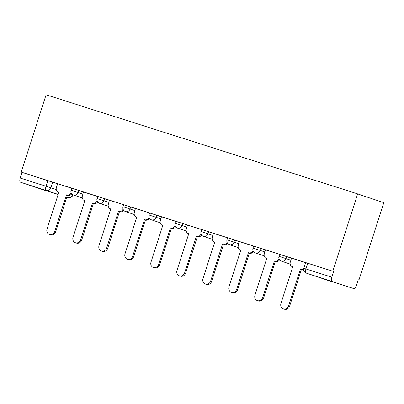 <?xml version="1.0" encoding="UTF-8"?>
<svg xmlns="http://www.w3.org/2000/svg" width="404" height="404" viewBox="0 0 404 404"><rect width="100%" height="100%" fill="white"/><g stroke="black" fill="none" stroke-linecap="round" stroke-linejoin="round"><path stroke-width="0.61" d="M83.603 192.062L71.7 188.178L71.053 190.193L82.956 194.077M109.595 200.328L97.692 196.445L97.046 198.465L108.949 202.343M135.587 208.595L123.685 204.717L123.033 206.732L134.941 210.61M161.575 216.862L149.672 212.984L149.026 214.999L160.928 218.882M187.567 225.134L175.664 221.251L175.018 223.266L186.921 227.149M213.559 233.401L201.657 229.517L201.01 231.532L212.913 235.416M239.552 241.668L227.649 237.789L226.998 239.804L238.905 243.683M265.544 249.935L253.636 246.056L252.99 248.071L264.893 251.95M291.531 258.207L279.629 254.323L278.982 256.338L290.885 260.221M358.207 279.735L358.974 279.982L383.8 202.662L357.646 193.895L332.82 271.215L21.261 172.104L46.086 94.783L357.646 193.895M42.127 189.451L58.11 194.536L42.137 189.451A3.848 1.606 -72.4 0 1 42.137 189.451A3.848 1.606 -72.4 0 1 42.127 189.451L20.548 182.219A3.848 1.606 -72.4 0 1 20.2 178.043L22.023 172.362L57.61 183.795M22.023 172.362L21.261 172.104M353.687 288.557L306.283 273.114L353.687 288.557A3.848 1.606 107.6 0 0 353.697 288.562A3.848 1.606 107.6 0 0 356.389 285.406L358.212 279.725L358.974 279.982M333.583 271.473L305.621 262.59L303.798 268.271L331.76 277.154L333.583 271.473L332.82 271.215M331.76 277.154A3.848 1.606 107.6 0 0 332.108 281.325M305.606 262.64L291.542 258.171M279.613 254.374L265.393 249.849L264.317 253.747A3.848 3.495 -71.5 0 0 266.428 258.459A3.848 3.495 -71.5 0 0 266.473 258.474L266.721 258.555L254.959 295.198A4.424 4.02 -71.5 0 0 257.383 300.616A4.424 4.02 -71.5 0 0 262.62 297.637L274.387 260.989L274.639 261.07A3.848 3.495 -71.5 0 0 279.023 258.807M253.621 246.107L239.4 241.582L238.325 245.481A3.848 3.495 -71.5 0 0 240.436 250.192A3.848 3.495 -71.5 0 0 240.481 250.207L240.733 250.283L228.967 286.931A4.424 4.02 -71.5 0 0 231.391 292.344A4.424 4.02 -71.5 0 0 236.633 289.37L248.394 252.722L248.647 252.803A3.848 3.495 -71.5 0 0 253.03 250.536M227.629 237.835L213.413 233.315L212.337 237.214A3.848 3.495 -71.5 0 0 214.443 241.925A3.848 3.495 -71.5 0 0 214.489 241.94L214.741 242.016L202.975 278.664A4.424 4.02 -71.5 0 0 205.399 284.078A4.424 4.02 -71.5 0 0 210.641 281.098L222.407 244.455L222.654 244.536A3.848 3.495 -71.5 0 0 227.038 242.269M201.641 229.568L187.421 225.048L186.345 228.947A3.848 3.495 -71.5 0 0 188.451 233.653A3.848 3.495 -71.5 0 0 188.501 233.669L188.749 233.749L176.982 270.392A4.424 4.02 -71.5 0 0 179.411 275.811A4.424 4.02 -71.5 0 0 184.648 272.831L196.415 236.189L196.662 236.269A3.848 3.495 -71.5 0 0 201.046 234.002M175.649 221.301L161.428 216.776L160.353 220.68A3.848 3.495 -71.5 0 0 162.464 225.387A3.848 3.495 -71.5 0 0 162.509 225.402L162.756 225.483L150.995 262.125A4.424 4.02 -71.5 0 0 153.419 267.544A4.424 4.02 -71.5 0 0 158.656 264.564L170.422 227.922L170.67 227.997A3.848 3.495 -71.5 0 0 175.058 225.735M149.657 213.034L135.436 208.509L134.36 212.408A3.848 3.495 -71.5 0 0 136.471 217.12A3.848 3.495 -71.5 0 0 136.517 217.135L136.769 217.216L125.003 253.858A4.424 4.02 -71.5 0 0 127.427 259.272A4.424 4.02 -71.5 0 0 132.663 256.298L144.43 219.65L144.683 219.731A3.848 3.495 -71.5 0 0 149.066 217.463M123.664 204.767L109.444 200.243L108.368 204.141A3.848 3.495 -71.5 0 0 110.479 208.853A3.848 3.495 -71.5 0 0 110.524 208.868L110.777 208.944L99.01 245.592A4.424 4.02 -71.5 0 0 101.434 251.005A4.424 4.02 -71.5 0 0 106.676 248.031L118.438 211.383L118.69 211.464A3.848 3.495 -71.5 0 0 123.074 209.196M97.677 196.496L83.456 191.976L82.381 195.874A3.848 3.495 -71.5 0 0 84.487 200.581A3.848 3.495 -71.5 0 0 84.537 200.596L84.784 200.677L73.018 237.325A4.424 4.02 -71.5 0 0 75.447 242.738A4.424 4.02 -71.5 0 0 80.684 239.759L92.45 203.116L92.698 203.197A3.848 3.495 -71.5 0 0 97.081 200.929M71.685 188.229L57.62 183.759M291.547 258.166L290.309 262.019A3.848 3.495 -71.5 0 0 292.42 266.726A3.848 3.495 -71.5 0 0 292.466 266.741L292.713 266.822L280.947 303.465A4.424 4.02 -71.5 0 0 283.376 308.883A4.424 4.02 -71.5 0 0 288.613 305.904L300.379 269.261L300.626 269.337A3.848 3.495 -71.5 0 0 303.667 268.791M303.616 269.66A3.848 3.495 108.5 0 1 301.621 269.67L301.369 269.589L289.602 306.237A4.424 4.02 108.5 0 1 284.365 309.217L283.376 308.883M300.379 269.261L301.369 269.589M279.608 259.878A3.848 3.495 108.5 0 1 275.629 261.403L275.376 261.322L263.615 297.97A4.424 4.02 108.5 0 1 258.373 300.945L257.383 300.616M274.387 260.989L275.376 261.322M253.621 251.611A3.848 3.495 108.5 0 1 249.637 253.136L249.389 253.056L237.623 289.698A4.424 4.02 108.5 0 1 232.381 292.678L231.391 292.344M248.394 252.722L249.389 253.056M227.629 243.344A3.848 3.495 108.5 0 1 223.644 244.869L223.397 244.789L211.63 281.431A4.424 4.02 108.5 0 1 206.393 284.411L205.399 284.078M222.407 244.455L223.397 244.789M201.636 235.078A3.848 3.495 108.5 0 1 197.657 236.598L197.404 236.522L185.638 273.165A4.424 4.02 108.5 0 1 180.401 276.144L179.411 275.811M196.415 236.189L197.404 236.522M175.644 226.806A3.848 3.495 108.5 0 1 171.665 228.331L171.412 228.25L159.646 264.898A4.424 4.02 108.5 0 1 154.409 267.872L153.419 267.544M170.422 227.922L171.412 228.25M149.652 218.539A3.848 3.495 108.5 0 1 145.672 220.064L145.425 219.983L133.658 256.631A4.424 4.02 108.5 0 1 128.416 259.605L127.427 259.272M144.43 219.65L145.425 219.983M123.639 210.302A3.848 3.495 -71.5 0 0 123.675 210.287A3.848 3.495 108.5 0 1 119.68 211.797L119.433 211.716L107.666 248.359A4.424 4.02 108.5 0 1 102.429 251.339L101.434 251.005M118.438 211.383L119.433 211.716M97.672 202.005A3.848 3.495 108.5 0 1 93.688 203.525L93.44 203.449L81.674 240.092A4.424 4.02 108.5 0 1 76.437 243.072L75.447 242.738M92.45 203.116L93.44 203.449M57.626 183.754L56.388 187.607A3.848 3.495 -71.5 0 0 58.499 192.314A3.848 3.495 -71.5 0 0 58.545 192.329L58.792 192.41L47.026 229.053A4.424 4.02 -71.5 0 0 49.455 234.472A4.424 4.02 -71.5 0 0 54.691 231.492L66.458 194.849L66.705 194.925A3.848 3.495 -71.5 0 0 71.089 192.663M71.68 193.738A3.848 3.495 108.5 0 1 67.7 195.258L67.448 195.177L55.681 231.825A4.424 4.02 108.5 0 1 50.444 234.805L49.455 234.472M66.458 194.849L67.448 195.177M78.694 190.415L78.048 192.43A3.848 3.495 108.5 0 1 73.543 195.036A3.848 3.495 -71.5 0 1 73.493 195.021L82.259 197.96M104.687 198.682L104.04 200.697A3.848 3.495 108.5 0 1 99.53 203.303A3.848 3.495 -71.5 0 1 99.485 203.288L108.247 206.227M130.679 206.954L130.032 208.969A3.848 3.495 108.5 0 1 125.523 211.57A3.848 3.495 -71.5 0 1 125.477 211.555L134.239 214.494M156.671 215.221L156.025 217.236A3.848 3.495 108.5 0 1 151.515 219.842A3.848 3.495 -71.5 0 1 151.47 219.827L160.231 222.761M182.664 223.488L182.012 225.503A3.848 3.495 108.5 0 1 177.507 228.108A3.848 3.495 -71.5 0 1 177.457 228.093L186.224 231.027M208.651 231.755L208.004 233.77A3.848 3.495 108.5 0 1 203.495 236.375A3.848 3.495 -71.5 0 1 203.449 236.36L212.216 239.299M234.643 240.026L233.997 242.041A3.848 3.495 108.5 0 1 229.487 244.642A3.848 3.495 -71.5 0 1 229.442 244.627L238.203 247.566M260.636 248.293L259.989 250.308A3.848 3.495 108.5 0 1 255.48 252.914A3.848 3.495 -71.5 0 1 255.434 252.899L264.196 255.833M286.628 256.56L285.981 258.575A3.848 3.495 108.5 0 1 281.472 261.181A3.848 3.495 -71.5 0 1 281.426 261.166L290.188 264.1M52.707 182.148L50.884 187.83L56.257 189.627M70.947 194.551L72.791 195.177L72.922 194.773M72.609 194.592L72.457 195.061A3.848 3.495 -71.5 0 1 67.953 197.662L66.776 197.268M58.161 194.385L20.548 182.219M67.963 197.667L67.953 197.662A3.848 1.606 107.6 0 0 67.963 197.667A3.848 3.848 0 0 0 72.791 195.177M307.762 263.256L305.934 268.938A3.848 1.606 -72.4 0 0 306.283 273.114A3.848 3.495 108.5 0 1 306.237 273.099L327.816 280.331A3.848 3.495 108.5 0 1 327.77 280.31M47.849 180.578L46.026 186.259L50.884 187.83A3.848 3.495 -71.5 0 1 46.374 190.43A3.848 1.606 -72.4 0 1 46.026 186.259L20.2 178.043M327.861 280.346A3.848 3.495 108.5 0 1 327.816 280.331A3.848 3.848 0 0 0 327.871 280.346A3.848 1.606 107.6 0 0 327.871 280.346A3.848 1.606 107.6 0 0 327.881 280.351L353.697 288.562M300.626 269.337L301.621 269.67M288.613 305.904L289.602 306.237M274.639 261.07L275.629 261.403M262.62 297.637L263.615 297.97M248.647 252.803L249.637 253.136M236.633 289.37L237.623 289.698M222.654 244.536L223.644 244.869M210.641 281.098L211.63 281.431M196.662 236.269L197.657 236.598M184.648 272.831L185.638 273.165M170.67 227.997L171.665 228.331M158.656 264.564L159.646 264.898M144.683 219.731L145.672 220.064M132.663 256.298L133.658 256.631M118.69 211.464L119.68 211.797M106.676 248.031L107.666 248.359M92.698 203.197L93.688 203.525M80.684 239.759L81.674 240.092M66.705 194.925L67.7 195.258M54.691 231.492L55.681 231.825M278.982 256.338A3.848 3.848 0 0 0 281.426 261.166M279.416 260.141A3.848 3.848 0 0 0 279.73 260.024M252.99 248.071A3.848 3.848 0 0 0 255.434 252.899M253.424 251.874A3.848 3.848 0 0 0 253.737 251.758M226.998 239.804A3.848 3.848 0 0 0 229.442 244.627M227.432 243.607A3.848 3.848 0 0 0 227.745 243.491M201.01 231.532A3.848 3.848 0 0 0 203.449 236.36M201.444 235.335A3.848 3.848 0 0 0 201.758 235.219M175.018 223.266A3.848 3.848 0 0 0 177.457 228.093M175.452 227.068A3.848 3.848 0 0 0 175.765 226.952M149.026 214.999A3.848 3.848 0 0 0 151.47 219.827M149.46 218.801A3.848 3.848 0 0 0 149.773 218.685M123.033 206.732A3.848 3.848 0 0 0 125.477 211.555M123.467 210.534A3.848 3.848 0 0 0 123.781 210.418M97.046 198.465A3.848 3.848 0 0 0 99.485 203.288M97.48 202.263A3.848 3.848 0 0 0 97.788 202.151M71.053 190.193A3.848 3.848 0 0 0 73.493 195.021M303.798 268.271A3.848 3.848 0 0 0 306.237 273.099"/></g></svg>
